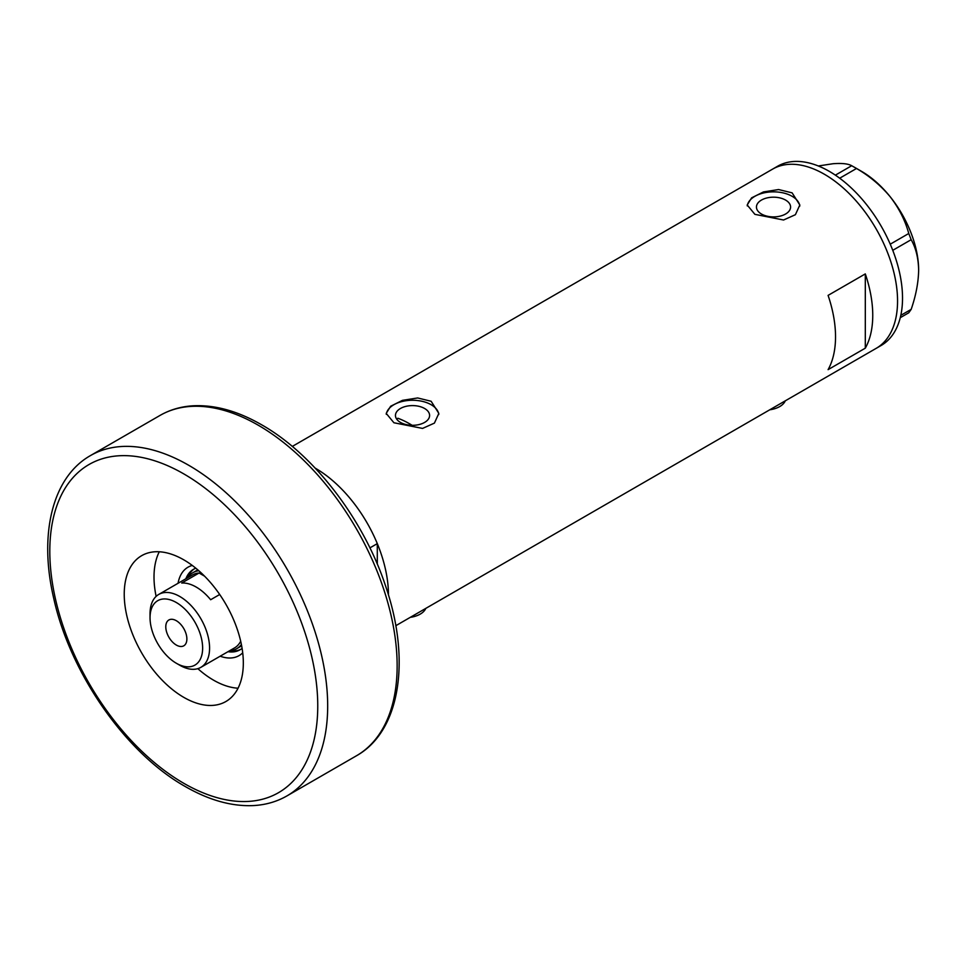 <?xml version="1.0" encoding="UTF-8"?>
<svg xmlns="http://www.w3.org/2000/svg" width="967" height="967" viewBox="0 0 967 967"><rect width="100%" height="100%" fill="white"/><g stroke="black" fill="none" stroke-linecap="round" stroke-linejoin="round"><path stroke-width="1.45" d="M785.289 400.834A21.056 12.16 180 0 1 769.768 409.79M425.794 608.388A21.056 12.16 180 0 1 410.262 617.345M412.123 425.299A91.224 52.665 60 0 0 409.549 423.764A91.224 52.665 60 0 0 397.848 418.24L396.821 419.315M424.598 408.485A17.068 9.851 -0 0 0 405.995 406.345A17.068 9.851 -0 0 0 395.455 415.447A17.068 9.851 -0 0 0 400.459 422.422A17.068 9.851 -0 0 0 419.062 424.561A17.068 9.851 -0 0 0 429.602 415.447A17.068 9.851 -0 0 0 424.598 408.485M785.579 200.072A17.068 9.851 -0 0 0 766.976 197.933A17.068 9.851 -0 0 0 756.448 207.035A17.068 9.851 -0 0 0 761.44 214.009A17.068 9.851 -0 0 0 780.043 216.149A17.068 9.851 -0 0 0 790.583 207.035A17.068 9.851 -0 0 0 785.579 200.072M792.118 192.856L778.616 189.544L763.471 191.925L751.625 197.836L747.201 204.98L754.901 214.348L783.548 220.005L795.406 214.698L799.83 204.98L792.118 192.856M799.782 206.092A26.314 15.194 -0 0 0 792.118 196.301A26.314 15.194 -0 0 0 764.353 192.796A26.314 15.194 -0 0 0 747.273 205.911M431.137 401.269L417.635 397.957L402.49 400.338L390.644 406.249L386.208 413.392L393.92 422.76L422.567 428.417L434.413 423.111L438.837 413.392L431.137 401.269M438.788 414.505A26.314 15.194 -0 0 0 431.137 404.714A26.314 15.194 -0 0 0 403.372 401.208A26.314 15.194 -0 0 0 386.28 414.323M828.09 369.648L865.308 348.168A103.505 59.761 -120 0 0 865.308 273.903L828.09 295.382A103.505 59.761 60 0 1 828.09 369.648M369.914 547.89L377.299 543.623A103.505 59.761 -120 0 0 315.266 468.161A103.505 59.761 -120 0 0 315.169 468.113A103.505 59.761 60 0 1 315.266 468.161A103.505 59.761 60 0 1 388.456 595.043M824.367 174.241A103.505 59.761 60 0 1 891.985 265.442A103.505 59.761 60 0 1 876.126 348.386A103.505 59.761 -120 0 0 897.557 301.003A103.505 59.761 -120 0 0 852.386 196.845A103.505 59.761 -120 0 0 772.621 169.116A103.505 59.761 60 0 1 824.367 174.241M865.308 348.168L865.308 273.903M395.793 625.709L881.082 345.521A103.505 59.761 -120 0 0 902.525 298.138A103.505 59.761 -120 0 0 857.342 193.98A103.505 59.761 -120 0 0 777.577 166.251L292.288 446.428M900.809 315.339L911.168 309.367L908.762 312.788L900.253 317.696M818.312 165.973L833.058 163.725C841.919 163.06 848.132 163.713 851.697 165.72L856.508 168.488C869.393 175.946 880.599 185.338 890.123 196.676C898.984 208.147 905.197 220.428 908.762 233.494L911.168 239.695C915.906 247.999 918.396 258.165 918.65 270.204C918.396 282.594 915.894 295.648 911.168 309.367M835.367 175.148L851.697 165.72M856.508 168.488L839.694 178.206M890.244 244.192L908.762 233.494M911.168 239.695L892.759 250.32M854.151 167.073L861.585 171.377A80.696 46.597 60 0 1 890.123 196.676A80.696 46.597 60 0 1 918.65 270.204M178.061 583.27A51.046 29.469 60 0 1 192.276 565.441M195.805 568.197A46.489 26.846 -120 0 0 193.533 569.285A46.489 26.846 -120 0 0 185.869 578.774M197.848 569.901A43.853 25.323 -120 0 0 196.579 570.554L192.868 572.706A43.853 25.323 60 0 1 198.839 570.772M194.415 568.801A46.489 26.846 -120 0 0 187.61 577.758A43.853 25.323 60 0 1 192.868 572.706M197.836 668.656A84.214 48.616 -120 0 0 213.55 680.164A84.214 48.616 -120 0 0 238.051 688.214M377.299 543.623L377.299 564.124M159.277 551.782A84.214 48.616 -120 0 0 156.122 596.385M242.717 652.81A51.046 29.469 60 0 1 220.174 656.206M227.97 651.698A46.489 26.846 -120 0 0 240.021 649.8A46.489 26.846 -120 0 0 242.101 648.373M241.387 644.457A43.853 25.323 60 0 1 236.722 648.676A43.853 25.323 60 0 1 229.699 650.694A46.489 26.846 -120 0 0 240.868 649.268M236.722 648.676L240.445 646.524A43.853 25.323 -120 0 0 241.641 645.751M179.814 665.26L176.332 663.253A37.193 21.467 -120 0 0 202.635 648.071A37.193 21.467 -120 0 0 176.332 602.526A37.193 21.467 -120 0 0 150.042 617.708A37.193 21.467 -120 0 0 176.332 663.253L179.814 665.26A42.101 24.308 60 0 0 200.858 667.351L234.606 647.866A42.101 24.308 -120 0 0 240.686 641.218M150.042 617.708L150.042 613.694A42.101 24.308 60 0 1 158.757 594.427A42.101 24.308 60 0 1 179.814 596.506A42.101 24.308 60 0 1 207.313 633.615A42.101 24.308 60 0 1 200.858 667.351M176.332 620.717A14.916 8.606 -120 0 0 168.874 619.98A14.916 8.606 -120 0 0 166.59 631.922A14.916 8.606 -120 0 0 176.332 645.062A14.916 8.606 -120 0 0 183.79 645.799A14.916 8.606 -120 0 0 186.075 633.856A14.916 8.606 -120 0 0 176.332 620.717M204.581 576.175L199.081 573.008L181.723 583.028A42.101 24.308 -120 0 1 196.18 587.054A42.101 24.308 -120 0 1 210.649 599.733L219.702 594.5M201.305 572.996A42.101 24.308 -120 0 0 199.081 573.008A42.101 24.308 -120 0 0 192.493 574.942L158.757 594.427M183.778 559.833A84.214 48.616 -120 0 0 141.678 555.662A84.214 48.616 -120 0 0 128.768 623.147A84.214 48.616 -120 0 0 183.778 697.352A84.214 48.616 -120 0 0 225.879 701.522A84.214 48.616 -120 0 0 238.789 634.038A84.214 48.616 -120 0 0 183.778 559.833M188.746 465.296A196.482 113.441 60 0 1 317.103 638.438A196.482 113.441 60 0 1 286.981 795.889C276.937 801.655 265.804 804.882 253.584 805.571C231.838 806.587 209.053 800.229 185.229 786.509C125.77 753.124 70.023 673.068 53.681 598.138C38.74 534.473 52.182 477.19 90.499 455.566A196.482 113.441 60 0 1 188.746 465.296M183.778 783.294A189.472 109.392 -120 0 0 317.756 705.946A189.472 109.392 -120 0 0 183.778 473.89A189.472 109.392 -120 0 0 49.8 551.238A189.472 109.392 -120 0 0 183.778 783.294M159.966 415.459C169.95 409.73 181.022 406.503 193.17 405.789C214.964 404.726 237.822 411.072 261.719 424.839C314.07 454.466 364.1 519.98 385.881 586.884C410.927 660.316 400.265 731.294 356.448 755.783A196.482 113.441 -120 0 0 386.57 598.331A196.482 113.441 -120 0 0 258.213 425.19A196.482 113.441 -120 0 0 159.966 415.459L90.499 455.566M286.981 795.889L356.448 755.783"/></g></svg>

